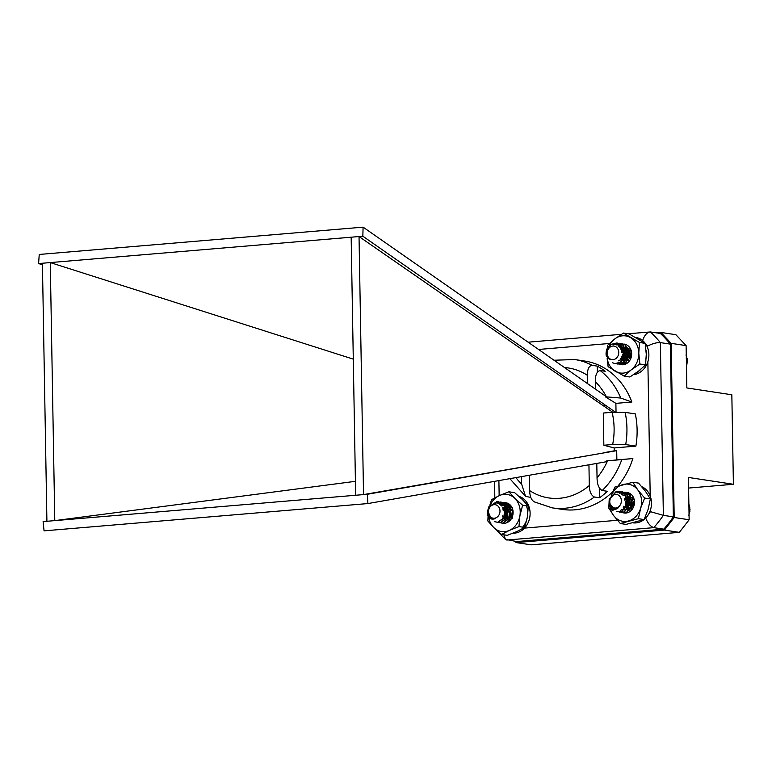 <?xml version="1.0" encoding="UTF-8"?>
<svg xmlns="http://www.w3.org/2000/svg" width="772" height="772" viewBox="0 0 772 772"><rect width="100%" height="100%" fill="white"/><g stroke="black" fill="none" stroke-linecap="round" stroke-linejoin="round"><path stroke-width="1.16" d="M514.982 541.288L516.188 542.581L664.412 530.084L674.197 517.491L671.158 343.347L660.957 332.442L656.248 332.838M664.412 530.084L679.35 532.352L531.136 544.849L516.188 542.581M671.158 343.347L686.105 345.615L675.905 334.71L660.957 332.442M686.105 345.615L686.848 387.94L731.837 394.781L733.4 484.276L688.412 477.443L689.145 519.768L674.197 517.491M689.145 519.768L679.35 532.352M688.595 488.058L733.4 484.276M617.976 486.013A75.019 63.198 -81.4 0 0 632.866 458.558L621.817 459.581A75.019 63.198 98.6 0 1 602.208 490.51L607.323 491.281A75.019 63.198 98.6 0 1 599.554 497.786L594.44 497.004A75.019 63.198 98.6 0 1 552.183 507.86L562.363 509.404A75.019 63.198 -81.4 0 0 612.794 491.648M530.837 497.486L525.491 496.271L521.64 484.14L521.505 476.623M631.872 402.019A75.019 63.198 -81.4 0 0 584.896 361.074L574.725 359.53A75.019 63.198 98.6 0 1 592.134 365.349L597.248 366.121A75.019 63.198 98.6 0 1 605.229 371.293L600.114 370.512A75.019 63.198 98.6 0 1 620.746 398.053L631.872 402.019L615.882 403.37L616.037 412.074M42.431 264.777L38.6 263.561L39.237 254.451L363.091 227.151L605.547 396.161L605.557 396.943L606.435 396.876A65.716 55.362 -81.4 0 0 595.366 381.744C595.231 375.115 596.814 371.371 600.114 370.512M595.492 389.156L595.366 381.744M46.909 521.11L43.107 521.602L44.062 530.856L367.916 503.556L606.686 461.685L606.676 460.903L621.817 459.581M596.795 463.422L597.046 477.781A65.716 55.362 -81.4 0 0 607.545 460.836M620.746 398.053L606.435 396.876M602.208 490.51C598.869 488.657 597.142 484.411 597.046 477.781M587.511 383.597L587.367 375.288A65.716 55.362 -81.4 0 0 564.486 367.549M612.109 412.296L603.279 413.039L603.849 445.251L612.669 444.498A65.716 55.362 -81.4 0 0 612.109 412.296L625.156 412.364A75.019 63.198 98.6 0 1 625.716 444.575L612.669 444.498M592.134 365.349C588.978 365.812 587.386 369.132 587.367 375.288M355.419 481.323L54.783 520.617L367.347 494.273L367.916 503.556M43.107 521.602L54.783 520.617L50.276 262.577L353.286 359.144M38.6 263.561L359.028 236.541L603.154 405.638L605.711 405.416L362.84 236.222L363.091 227.151M362.84 236.222L359.028 236.541L363.535 494.591L606.531 452.431L367.347 494.273M604.013 452.643L614.203 450.867L614.155 447.953L635.887 446.12A75.019 63.198 -81.4 0 0 635.327 413.908L625.156 412.364M614.203 450.867L616.703 450.655L616.867 459.909L632.866 458.558M670.347 344.119A131.279 110.599 -81.4 0 0 660.378 333.465L650.381 331.95A131.279 110.599 98.6 0 1 660.359 342.604L670.347 344.119L673.358 516.864A131.288 110.599 -81.4 0 1 663.795 529.167L516.767 541.558L505.399 539.358L503.913 534.822M647.621 347.805L647.592 346.088C652.437 343.588 656.683 342.43 660.359 342.604L663.37 515.349A131.288 110.599 98.6 0 1 653.797 527.652L663.795 529.167M648.586 514.21A121.986 102.763 -81.4 0 0 650.478 511.682L663.37 515.349L673.358 516.864M625.716 444.575L635.887 446.12M588.939 464.802L589.297 485.559C589.528 491.735 591.236 495.556 594.44 497.004M529.36 475.243L529.631 490.587A65.716 55.362 -81.4 0 0 589.297 485.559M606.531 452.431L616.703 450.655M616.867 459.909L606.676 460.903M605.711 405.416L615.303 412.103M605.557 396.943L615.882 403.37M351.163 237.207L355.66 495.257M612.707 412.248L603.164 405.638M614.155 447.953L603.849 445.251M42.412 263.242L46.909 521.283M534.774 502.041C531.57 500.594 529.862 496.782 529.631 490.587M599.39 488.078L599.554 497.786M597.354 372.094L597.248 366.121M642.555 340.703C644.495 335.106 647.1 332.192 650.381 331.95L628.012 333.765M506.779 540.043L653.797 527.652C650.497 526.504 647.776 523.262 645.643 517.906M487.325 511.923C488.087 517.906 490.741 520.145 495.257 518.659A7.305 6.157 98.6 0 1 493.356 518.716A7.305 6.157 98.6 0 1 490.664 517.472L488.136 511.672L489.738 519.228A10.354 8.724 98.6 0 1 487.325 511.923L488.85 506.779L496.994 501.52L498.316 501.607L504.849 506.577L504.975 516.951L497.67 522.345L494.495 521.65M495.199 503.132L500.806 501.983L507.349 506.953L507.474 517.337L500.159 522.721L497.718 522.335M497.853 503.421L503.296 502.36L509.838 507.329L509.974 517.713L502.659 523.098L500.217 522.721M499.6 504.27L505.805 502.746L512.338 507.715L512.473 518.089L505.158 523.484L503.942 523.406M505.187 518.446L504.898 517.115M504.82 514.355L506.683 508.844M507.687 518.832L507.397 517.491M507.32 514.731L508.825 509.809L510.591 507.445M510.118 518.967L509.896 517.867M509.819 515.107L510.051 513.573M510.958 510.91L511.981 509.153M487.759 514.673L489.158 506.828L497.303 501.568L498.616 501.655L505.158 506.625L505.293 516.999L497.979 522.383L494.746 521.669M491.928 519.199L491.117 517.809M495.643 503.112L501.115 502.032L507.658 507.001L507.783 517.385L500.478 522.769L499.108 522.673M503.469 502.389L510.157 507.378L510.282 517.761L502.968 523.146L501.607 523.049M505.911 519.672L506.644 509.481L509.047 506.5M499.986 511.334A6.832 5.761 -81.4 0 0 494.398 504.637A6.832 5.761 -81.4 0 0 488.425 511.575A6.832 5.761 -81.4 0 0 494.012 518.263A6.832 5.761 -81.4 0 0 499.986 511.334M495.257 518.659L493.424 518.726M500.69 505.178L501.916 505.235L500.632 505.12M501.366 505.949L504.406 505.612L501.269 505.824M505.969 520.627L505.255 520.463M502.987 509.366L506.828 506.548M507.088 506.48L508.14 506.316M504.994 518.63L504.541 517.78M504.068 516.285L505.081 510.379L506.519 508.555M507.493 519.006L507.04 518.166M506.567 516.661L507.426 511.054M508.314 509.694L509.018 508.931M510.176 508.053L510.861 507.677M509.877 519.209L509.539 518.543M509.066 517.047L509.916 511.431M510.803 510.08L511.518 509.317M511.489 517.018L512.415 511.807M502.9 509.028L506.683 506.461M507.03 506.374L507.986 506.268M504.811 518.774L504.386 518.051M503.855 516.651L504.772 510.331L506.393 508.333M507.31 519.151L506.886 518.437M506.355 517.028L507.329 510.61M508.237 509.375L508.893 508.719M510.089 507.86L510.717 507.551M509.703 519.373L509.375 518.813M508.844 517.414L509.829 510.996M510.736 509.752L511.392 509.095M511.257 517.433L512.318 511.373M607.294 348.326C605.402 354.406 606.628 358.227 610.961 359.8A7.305 6.157 98.6 0 1 607.535 356.124L607.805 349.33L606.358 356.288A10.354 8.724 98.6 0 1 607.294 348.326L610.748 344.437L616.867 342.98L619.926 344.1L624.635 352.891L620.582 362.087L615.014 363.641L612.495 362.724M613.219 344.843L619.366 343.357L622.425 344.486L627.134 353.277L623.072 362.464L617.513 364.017L616.278 363.708M616.143 344.939L621.865 343.733L624.924 344.862L629.624 353.653L625.571 362.85L620.003 364.394L618.777 364.085M617.976 345.769L624.365 344.119M623.747 359.82L623.342 356.162L627.038 348.056M626.246 360.196L625.841 356.548L629.122 348.828M628.688 360.36L628.456 359.231M628.369 356.452L628.601 354.927M629.508 352.264L630.483 350.594M606.435 351.55L611.067 344.486L617.185 343.019L620.244 344.148L624.944 352.939L620.891 362.136L615.168 363.66M619.53 343.386L622.743 344.524L627.443 353.325L623.39 362.512L617.668 364.037M622.02 343.762L625.233 344.91L629.942 353.701L625.88 362.898L620.157 364.413M617.938 356.027A6.832 5.761 -81.4 0 0 615.911 346.821A6.832 5.761 -81.4 0 0 607.989 349.677A6.832 5.761 -81.4 0 0 610.005 358.883A6.832 5.761 -81.4 0 0 617.938 356.027M618.826 346.416L620.177 347.024L623.622 353.248L620.881 359.762L618.565 360.833M618.99 346.57L622.676 347.4L626.111 353.624L623.371 360.138L621.73 361.035M619.742 347.381L622.975 346.985L625.166 347.786L628.611 354.01L625.87 360.514L624.23 361.421M620.62 348.703L625.465 347.361L620.514 348.51M624.519 362L623.815 361.836M622.126 360.881L620.456 358.42M621.45 350.884L623.564 348.761L626.787 347.68M623.544 359.993L623.101 359.154M622.628 357.648L622.493 355.525L626.063 349.147L628.186 348.22M626.044 360.379L625.6 359.54M625.127 358.025L624.982 355.902L627.578 350.305M628.726 349.417L629.392 349.05M628.447 360.601L628.09 359.916M627.626 358.411L628.476 352.785M629.363 351.443L630.068 350.691M630.058 358.411L630.975 353.171M618.941 346.522L619.858 346.975L623.303 353.2L620.563 359.713L618.748 360.669M618.922 346.503L622.357 347.361L625.803 353.586L623.062 360.09L621.971 360.765M619.636 347.255L622.657 346.937L624.857 347.738L628.302 353.962L625.561 360.466L624.471 361.142M621.354 350.527L623.255 348.712L626.565 347.632M623.361 360.148L622.936 359.434M622.415 358.025L622.174 355.477L625.745 349.098L628.022 348.133M625.86 360.524L625.436 359.81M624.905 358.401L624.673 355.853L627.443 350.092M628.649 349.224L629.248 348.925M628.263 360.775L627.935 360.186M627.404 358.777L627.173 356.239L628.379 352.36M629.296 351.125L629.942 350.469M629.827 358.826L629.672 356.616L630.878 352.736M686.395 366.41L687.369 360.437L685.999 354.956M686.935 356.973L686.298 356.876M686.848 358.102L686.327 358.025M687.234 358.69L686.327 358.555M687.061 359.752L686.347 359.646M687.369 360.437L686.366 360.292M687.119 361.421L686.376 361.315M687.35 362.213L686.395 362.058M687.022 363.11L686.414 363.014M687.177 363.969L686.424 363.863M608.963 504.579C611.144 509.829 614.261 510.89 618.314 507.764A7.305 6.157 98.6 0 1 614.724 508.487A7.305 6.157 98.6 0 1 613.557 508.159L609.706 503.595L613.055 510.688A10.354 8.724 98.6 0 1 608.963 504.579L609.214 499.272L615.892 491.754L619.8 491.388L624.751 494.08L627.346 503.991L621.499 511.643L616.307 511.585M616.963 492.758L622.29 491.774L627.24 494.456L629.846 504.367L623.998 512.019L619.202 512.125M619.491 493.125L624.799 492.15L629.74 494.833L632.336 504.743L626.497 512.396L621.701 512.502M621.18 493.993L623.38 492.893L627.289 492.526M626.372 506.905A11.107 9.351 -81.4 0 0 626.671 508.237L626.381 506.886M626.314 504.077L628.157 498.635M629.17 508.623L628.881 507.262M628.813 504.454L629.035 502.958M629.942 500.295L630.656 499.011M631.583 508.671L631.38 507.638M631.303 504.83L631.535 503.334M632.442 500.671L633.156 499.387M609.812 506.567L609.533 499.32L616.201 491.803L620.109 491.436L625.059 494.119L627.655 504.039L621.817 511.691L616.51 511.585M617.378 492.748L622.608 491.822L627.559 494.505L630.155 504.415L624.307 512.068L619.366 512.116M619.733 493.212L625.108 492.198L630.058 494.881L632.654 504.791L626.806 512.444L621.856 512.492M621.373 494.128L623.699 492.941L627.53 492.565M627.404 509.491L627.009 501.983L630.492 496.319M621.18 499.194A6.832 5.761 -81.4 0 0 614.136 494.717A6.832 5.761 -81.4 0 0 609.967 503.248A6.832 5.761 -81.4 0 0 617.011 507.725A6.832 5.761 -81.4 0 0 621.18 499.194M618.314 507.764L614.85 508.497M622.3 494.958L623.4 495.016L622.251 494.9M625.059 509.298L623.477 507.079M624.538 499.059L625.503 497.969M626.478 508.42L626.024 507.571M625.552 506.065L626.41 500.439M627.298 499.098L628.003 498.345M628.968 508.796L628.524 507.957M628.051 506.442L628.9 500.825M629.798 499.484L630.502 498.722M631.322 508.941L631.023 508.333M630.55 506.828L631.399 501.202M632.297 499.86L633.001 499.098M632.953 506.644L633.899 501.578M622.135 509.607L621.595 509.491M624.895 509.366L623.313 507.368M624.442 498.731L625.378 497.747M626.295 508.565L625.86 507.841M625.339 506.442L625.436 502.032L626.314 500.015M627.221 498.78L627.877 498.123M628.794 508.941L628.36 508.227M627.829 506.818L627.935 502.408L628.813 500.391M629.72 499.156L630.377 498.509M631.149 509.115L630.859 508.603M630.328 507.194L630.425 502.784L631.303 500.767M632.22 499.532L632.876 498.886M632.722 507.098L632.924 503.17L633.802 501.153M688.778 515.551L689.994 509.655L688.865 503.894M689.714 506.162L688.904 506.046M689.589 507.262L688.923 507.165M689.936 507.899L688.933 507.744M689.724 508.922L688.952 508.806M689.994 509.655L688.971 509.501M689.705 510.601L688.981 510.495M689.907 511.431L689 511.296M689.541 512.28L689.01 512.203M689.657 513.187L689.029 513.091M622.309 512.454L620.601 510.292M627.173 497.158L624.683 499.725M623.776 506.5L624.297 507.744M627.308 497.322L624.76 500.188M623.959 506.094L624.49 507.551M629.72 510.138L632.953 497.93L622.058 494.707M611.144 496.164L614.811 487.103L632.857 482.259L638.569 483.118L645.353 491.156L650.362 498.915L648.123 509.366L644.109 519.556L626.063 524.4L620.35 523.532L613.566 515.503L608.558 507.735L609.021 504.82M632.857 482.259L637.865 490.017L644.649 498.046L640.635 508.227L638.396 518.688L620.35 523.532M650.362 498.915L644.649 498.046M644.109 519.556L638.396 518.688M610.227 507.773A18.75 15.797 -81.4 0 0 613.566 515.503A18.75 15.797 -81.4 0 0 628.485 520.975A18.75 15.797 -81.4 0 0 640.635 508.227A18.75 15.797 98.6 0 0 637.865 490.017A18.75 15.797 -81.4 0 0 622.946 484.546A18.75 15.797 -81.4 0 0 611.192 496.106M621.335 494.099A10.354 8.724 98.6 0 1 634.391 500.825A10.354 8.724 98.6 0 1 623.554 512.878M508.844 506.422L505.303 507.793L503.18 510.302M507.619 506.094L502.427 507.735M507.127 506.953L505.033 518.591M505.911 507.629L503.248 510.832M502.572 515.918L503.112 517.645M507.773 506.123L502.524 507.966M489.844 505.274L491.513 499.667L499.31 495.595L508.893 491.783L514.596 492.652L522.354 499.513L528.328 506.104L527.392 516.912L524.68 527.45L516.873 531.532L507.3 535.334L501.588 534.475L493.829 527.604L487.856 521.013L488.058 516.352M508.893 491.783L514.866 498.374L522.615 505.235L519.903 515.773L518.967 526.581L509.385 530.393L501.588 534.475M528.328 506.104L522.615 505.235M524.68 527.45L518.967 526.581M488.859 518.012A18.75 15.797 -81.4 0 0 493.829 527.604A18.75 15.797 -81.4 0 0 509.385 530.393A18.75 15.797 -81.4 0 0 519.903 515.773A18.75 15.797 98.6 0 0 514.866 498.374A18.75 15.797 -81.4 0 0 499.31 495.595A18.75 15.797 -81.4 0 0 490.664 504.348M499.831 504.434A10.354 8.724 98.6 0 1 512.984 510.717A10.354 8.724 98.6 0 1 502.601 523.194M620.003 364.394L621.392 364.702M627.501 347.902L622.821 350.353L621.663 352.109M626.275 347.583L620.929 349.34M627.655 347.96L623.129 350.401L621.721 352.746M621.142 356.847L621.692 358.99M626.43 347.603L621.035 349.591M607.381 348.182L607.747 345.171L614.695 338.985L623.429 333.07L629.132 333.929L645.189 343.357L646.27 354.261L645.566 364.886L638.618 371.071L629.884 376.997L624.181 376.128L608.124 366.7L607.149 358.42M623.429 333.07L639.486 342.488L638.782 353.122L639.863 364.017L631.129 369.942L624.181 376.128M645.189 343.357L639.486 342.488M645.566 364.886L639.863 364.017M607.284 358.7A18.75 15.797 -81.4 0 0 615.255 371.274A18.75 15.797 -81.4 0 0 631.129 369.942A18.75 15.797 -81.4 0 0 638.782 353.122A18.75 15.797 98.6 0 0 630.56 337.644A18.75 15.797 -81.4 0 0 614.695 338.985A18.75 15.797 -81.4 0 0 609.33 345.605M618.285 345.981A10.354 8.724 98.6 0 1 631.313 351.028A10.354 8.724 98.6 0 1 623.091 364.751A10.354 8.724 98.6 0 1 621.354 364.693A10.354 8.724 98.6 0 1 620.196 364.423M526.398 505.814A18.75 15.797 98.6 0 1 522.654 527.141M519.016 496.406A18.75 15.797 98.6 0 1 529.824 517.105A18.75 15.797 98.6 0 1 513.013 533.182M507.937 506.673A11.107 9.351 -81.4 0 0 504.869 514.142M504.975 516.951A11.107 9.351 -81.4 0 0 505.274 518.369M636.871 338.097A18.75 15.797 98.6 0 1 639.65 339.738M646.096 350.565A18.75 15.797 98.6 0 1 646.212 358.16M640.895 369.238A18.75 15.797 98.6 0 1 636.697 372.509M635.703 337.432L635.838 337.451A18.75 15.797 98.6 0 1 648.847 356.336A18.75 15.797 98.6 0 1 633.648 374.613M641.754 486.678A18.75 15.797 98.6 0 1 651.423 501.723A18.75 15.797 98.6 0 1 644.137 519.488M644.012 519.585A18.75 15.797 98.6 0 1 633.098 522.847M628.968 496.83A11.107 9.351 -81.4 0 0 626.217 504.444M515.928 477.598A65.716 55.362 -81.4 0 0 521.64 484.14M498.895 480.589L499.156 495.663M524.497 528.116L617.436 520.28M650.478 511.682L650.449 509.964M650.207 496.068L647.862 361.701M647.592 346.088A121.976 102.763 -81.4 0 0 645.614 343.887M609.446 343.492L538.557 349.465M509.867 478.659L525.491 496.271M553.997 360.235L574.725 359.53M533.877 501.732L552.183 507.86M528.106 342.189L621.412 334.315M494.833 497.795L494.543 481.352M496.985 530.547L505.399 539.358"/></g></svg>
